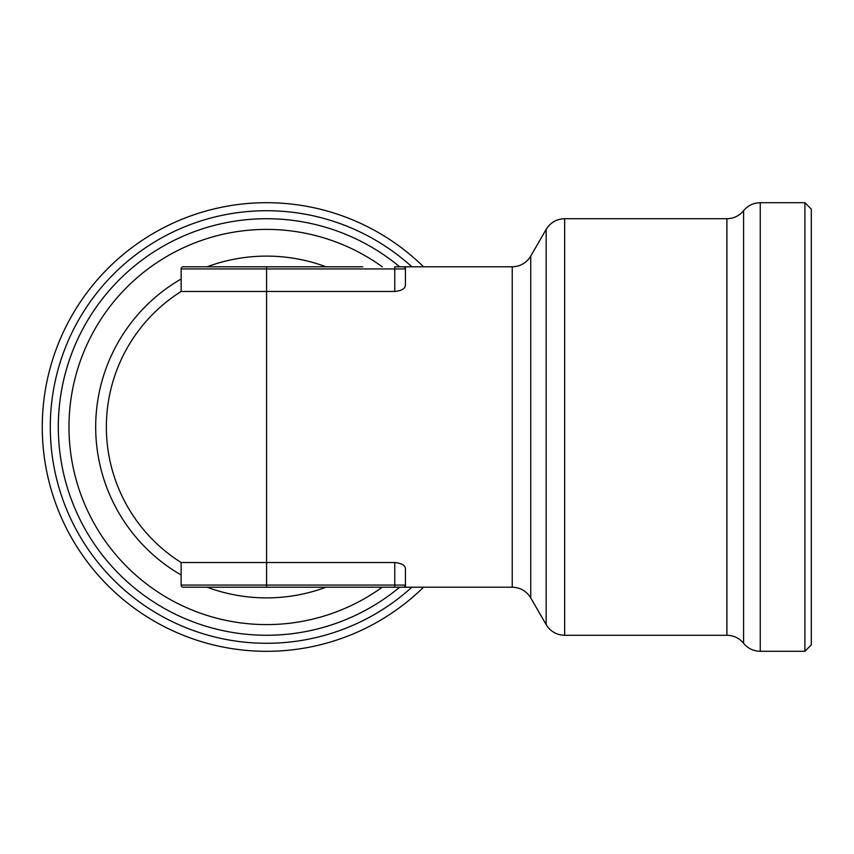 <?xml version="1.0" encoding="UTF-8"?>
<svg xmlns="http://www.w3.org/2000/svg" width="854" height="854" viewBox="0 0 854 854"><rect width="100%" height="100%" fill="white"/><g stroke="black" fill="none" stroke-linecap="round" stroke-linejoin="round"><path stroke-width="1.28" d="M183.268 587.21A2.135 2.135 0 0 1 181.133 585.075A2.135 2.135 0 0 0 183.268 587.21L394.751 587.21L183.268 587.21A2.135 2.135 0 0 1 181.133 585.075L181.133 562.53A160.21 160.21 0 0 1 181.133 291.47L181.133 268.925L181.133 291.47L394.751 291.47C401.54 290.787 405.095 288.727 405.426 285.3L405.426 266.79L512.24 266.79L512.24 587.21C520.31 587.477 526.47 591.043 530.74 597.896L546.154 624.594L546.154 229.406L547.916 226.812C552.26 221.57 557.843 218.87 564.654 218.72L726.903 218.72L726.903 635.28C733.671 635.419 739.233 638.087 743.578 643.286L743.578 210.714C747.923 205.515 753.484 202.846 760.252 202.708L760.252 651.292L804.895 651.292L804.895 202.708L811.3 209.113L811.3 644.887L804.895 651.292M512.24 587.21L405.426 587.21L405.426 568.7C405.106 565.273 401.54 563.213 394.751 562.53L181.133 562.53L181.133 585.075L266.576 585.075L266.576 268.925L181.133 268.925A2.135 2.135 0 0 1 183.268 266.79L266.576 266.79L183.268 266.79A2.135 2.135 0 0 0 181.133 268.925A2.135 2.135 0 0 1 183.268 266.79M400.878 563.725L402.544 564.59M405.426 285.3L405.426 268.925A2.135 2.135 0 0 0 403.291 266.79L405.426 266.79M394.751 587.21L403.291 587.21L394.751 587.21L394.751 585.075L405.426 585.075L405.426 568.7M405.426 587.21L403.291 587.21A2.135 2.135 0 0 0 405.426 585.075A2.135 2.135 0 0 1 403.291 587.21M546.154 624.594C550.414 631.448 556.584 635.013 564.654 635.28L726.903 635.28M394.751 291.47L394.751 268.925L405.426 268.925A2.135 2.135 0 0 0 403.291 266.79L394.751 266.79L403.291 266.79M423.552 587.21A224.292 224.292 0 0 1 58.915 342.219A224.292 224.292 0 0 1 423.552 266.79M266.576 635.28A208.28 208.28 0 0 0 399.661 587.21A208.28 208.28 0 0 1 70.69 356.257A208.28 208.28 0 0 1 399.661 266.79A208.28 208.28 0 0 0 58.296 427M362.704 266.79L266.576 266.79L362.704 266.79M394.751 266.79L394.751 268.925L266.576 268.925L266.576 266.79M382.229 266.79A197.594 197.594 0 0 0 78.557 366.227A197.594 197.594 0 0 0 382.229 587.21M207.106 587.21A170.896 170.896 0 0 0 326.047 587.21M326.047 266.79A170.896 170.896 0 0 0 207.106 266.79M181.133 279.002A170.896 170.896 0 0 0 181.133 574.998M564.654 635.28L564.654 218.72M266.576 587.21L266.576 585.075L394.751 585.075L394.751 562.53M530.74 597.896L530.74 256.104L528.904 258.783C524.559 263.971 519.008 266.64 512.24 266.79M411.874 587.21A216.286 216.286 0 0 1 50.29 427A216.286 216.286 0 0 1 411.874 266.79M743.578 210.714C739.233 215.913 733.671 218.581 726.903 218.72M760.252 651.292C753.484 651.154 747.923 648.485 743.578 643.286M530.74 256.104L546.154 229.406M760.252 202.708L804.895 202.708"/></g></svg>
